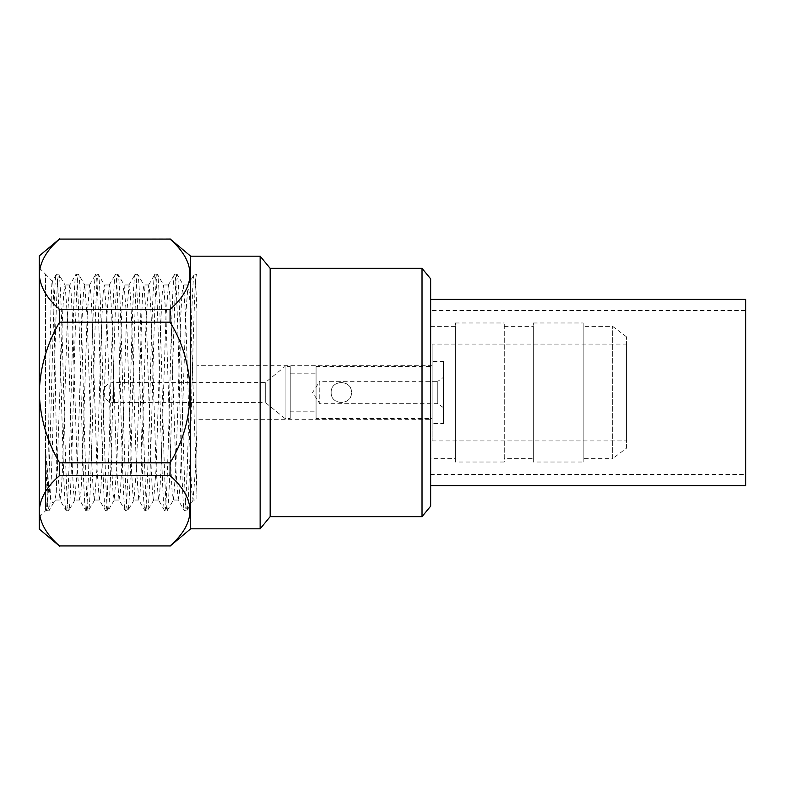 <?xml version="1.0" encoding="UTF-8"?>
<svg xmlns="http://www.w3.org/2000/svg" width="785" height="785" viewBox="0 0 785 785"><rect width="100%" height="100%" fill="white"/><g stroke="black" fill="none" stroke-linecap="round" stroke-linejoin="round"><path stroke-width="0.59" stroke-dasharray="3.92 2.94" d="M432.133 419.308L432.133 365.692L432.133 419.308L196.917 419.308L196.917 365.692L196.917 419.308M432.133 365.692L196.917 365.692M39.25 267.94L45.559 274.25L45.559 510.75L45.559 505.167L46.521 510.75C48.15 512.409 49.808 455.653 51.447 392.5C53.076 329.347 54.734 272.591 56.373 274.25L52.32 281.138L45.559 274.25L45.559 449.089C46.668 488.486 47.777 509.043 48.915 510.75L46.384 510.642L45.559 505.167L45.559 449.089C48.101 486.111 50.74 504.019 53.488 502.822C54.371 501.929 55.303 498.485 56.284 492.47L56.284 432.084C54.97 364.171 53.684 279.332 52.418 281.099C50.269 272.876 48.189 516.177 46.168 510.142L39.25 517.06L39.25 274.23C40.045 261.719 46.815 249.993 59.562 239.072L59.562 238.895M56.284 432.084L57.57 468.527L60.033 500.025L56.284 500.025L53.831 502.351L48.915 510.75C50.544 512.409 52.203 455.653 53.841 392.5C55.47 329.347 57.128 272.591 58.767 274.25L56.373 274.25C58.011 272.591 59.67 329.347 61.299 392.5C62.937 455.653 64.596 512.409 66.225 510.75C67.863 512.409 69.522 455.653 71.15 392.5C72.789 329.347 74.447 272.591 76.086 274.25C77.715 272.591 79.373 329.347 81.012 392.5C82.641 455.653 84.299 512.409 85.938 510.75C87.567 512.409 89.225 455.653 90.864 392.5C92.502 329.347 94.161 272.591 95.79 274.25C97.428 272.591 99.087 329.347 100.715 392.5C102.354 455.653 104.012 512.409 105.641 510.75C107.28 512.409 108.938 455.653 110.577 392.5C112.206 329.347 113.864 272.591 115.503 274.25C117.132 272.591 118.79 329.347 120.429 392.5C122.058 455.653 123.716 512.409 125.355 510.75C126.984 512.409 128.652 455.653 130.281 392.5C131.919 329.347 133.578 272.591 135.206 274.25C136.845 272.591 138.503 329.347 140.132 392.5C141.771 455.653 143.429 512.409 145.058 510.75C146.697 512.409 148.355 455.653 149.994 392.5C151.623 329.347 153.281 272.591 154.92 274.25C156.549 272.591 158.207 329.347 159.846 392.5C161.475 455.653 163.133 512.409 164.771 510.75C166.41 512.409 168.069 455.653 169.697 392.5C171.336 329.347 172.994 272.591 174.623 274.25C176.262 272.591 177.92 329.347 179.549 392.5C181.188 455.653 182.846 512.409 184.485 510.75C186.114 512.409 187.772 455.653 189.411 392.5C191.04 329.347 192.698 272.591 194.337 274.25C195.21 274.917 196.064 287.624 196.917 312.371L196.917 493.745L196.917 312.371M170.07 238.895L59.562 239.072M190.667 528.825L190.667 256.175M170.07 239.072C196.554 262.455 196.554 285.897 170.07 309.388L170.07 322.174C196.486 364.613 196.613 420.132 170.07 462.826L170.07 475.612C196.554 498.995 196.554 522.437 170.07 545.928L170.07 546.105M432.133 344.085L432.133 440.915L432.133 344.085L626.558 344.085L626.558 440.915L626.558 344.085M432.133 440.915L626.558 440.915M626.558 448.147L626.558 336.853L626.558 448.147L612.663 458.636L612.663 326.364L612.663 458.636L583.186 458.636L583.186 326.364L583.186 458.636M626.558 336.853L612.663 326.364L583.186 326.364M533.339 462.022L533.339 322.978L533.339 462.022L583.186 462.022L583.186 322.978L583.186 462.022M533.339 322.978L583.186 322.978M504.255 458.636L504.255 326.364L504.255 458.636L533.339 458.636L533.339 326.364L533.339 458.636M504.255 326.364L533.339 326.364M455.398 462.022L455.398 322.978L455.398 462.022L504.255 462.022L504.255 322.978L504.255 462.022M455.398 322.978L504.255 322.978M430.641 458.636L430.641 326.364L430.641 458.636L455.398 458.636L455.398 326.364L455.398 458.636M430.641 326.364L455.398 326.364M56.284 492.47L62.496 316.473L63.732 293.158L65.106 285.102L58.767 274.25C60.396 272.591 62.054 329.347 63.693 392.5C65.322 455.653 66.99 512.409 68.619 510.75C70.257 512.409 71.916 455.653 73.545 392.5C75.183 329.347 76.842 272.591 78.471 274.25C80.109 272.591 81.768 329.347 83.396 392.5C85.035 455.653 86.693 512.409 88.332 510.75C89.961 512.409 91.619 455.653 93.258 392.5C94.887 329.347 96.545 272.591 98.184 274.25C99.813 272.591 101.471 329.347 103.11 392.5C104.748 455.653 106.407 512.409 108.036 510.75C109.674 512.409 111.333 455.653 112.962 392.5C114.6 329.347 116.258 272.591 117.887 274.25C119.526 272.591 121.184 329.347 122.823 392.5C124.452 455.653 126.11 512.409 127.749 510.75C129.378 512.409 131.036 455.653 132.675 392.5C134.304 329.347 135.962 272.591 137.601 274.25C139.239 272.591 140.898 329.347 142.527 392.5C144.165 455.653 145.824 512.409 147.452 510.75C149.091 512.409 150.749 455.653 152.378 392.5C154.017 329.347 155.675 272.591 157.314 274.25C158.943 272.591 160.601 329.347 162.24 392.5C163.869 455.653 165.527 512.409 167.166 510.75C168.795 512.409 170.453 455.653 172.092 392.5C173.73 329.347 175.389 272.591 177.017 274.25C178.656 272.591 180.314 329.347 181.943 392.5C183.582 455.653 185.24 512.409 186.869 510.75L184.347 510.642L178.136 499.898L179.52 491.842L180.746 468.527L185.672 316.473L187.998 285.102L189.371 293.158L190.608 316.473L196.917 493.745L196.917 500.025L193.071 500.025L195.534 468.527L196.917 428.708M187.998 285.102L194.199 274.358L196.731 274.25C195.092 272.591 193.434 329.347 191.805 392.5C190.166 455.653 188.508 512.409 186.869 510.75L193.218 499.898M65.106 285.102L67.422 316.473L72.348 468.527L73.584 491.842L74.81 500.025L77.273 468.527L82.209 316.473L83.436 293.158L84.672 284.975L87.135 316.473L92.061 468.527L93.287 491.842L94.524 500.025L96.987 468.527L101.913 316.473L103.149 293.158L104.376 284.975L106.838 316.473L111.764 468.527L113.001 491.842L114.227 500.025L116.7 468.527L121.626 316.473L122.852 293.158L124.089 284.975L126.552 316.473L131.478 468.527L132.714 491.842L133.941 500.025L136.404 468.527L142.566 293.158L143.94 285.102L146.255 316.473L151.191 468.527L152.418 491.842L153.654 500.025L156.117 468.527L161.043 316.473L162.269 293.158L163.653 285.102L165.969 316.473L170.894 468.527L172.131 491.842L173.505 499.898L167.166 510.75L164.644 510.642L158.433 499.898L159.806 491.842L161.043 468.527L165.969 316.473L168.432 284.975L169.668 293.158L170.894 316.473L175.82 468.527L178.136 499.898M168.284 285.102L174.623 274.25L177.155 274.358L183.356 285.102L185.672 316.473L190.608 468.527L191.834 491.842L193.071 500.025M153.801 499.898L147.452 510.75L144.931 510.642L138.719 499.898L140.103 491.842L141.329 468.527L146.255 316.473L148.718 284.975L149.955 293.158L151.191 316.473L156.117 468.527L158.433 499.898M148.581 285.102L154.92 274.25L157.442 274.358L163.653 285.102M134.088 499.898L127.749 510.75L125.217 510.642L119.016 499.898L120.39 491.842L121.626 468.527L126.552 316.473L129.015 284.975L130.241 293.158L131.478 316.473L136.404 468.527L138.719 499.898M128.868 285.102L135.206 274.25L137.738 274.358L143.94 285.102M114.374 499.898L108.036 510.75L105.514 510.642L99.302 499.898L100.686 491.842L101.913 468.527L106.838 316.473L109.301 284.975L110.538 293.158L111.764 316.473L116.7 468.527L119.016 499.898M109.154 285.102L115.503 274.25L118.025 274.358L124.236 285.102M94.671 499.898L88.332 510.75L85.8 510.642L79.599 499.898L80.973 491.842L82.209 468.527L87.135 316.473L89.598 284.975L90.825 293.158L92.061 316.473L96.987 468.527L99.302 499.898M89.451 285.102L95.79 274.25L98.311 274.358L104.523 285.102M74.958 499.898L68.619 510.75L66.097 510.642L59.886 499.898M60.033 500.025L61.259 491.842L62.496 468.527L67.422 316.473L69.737 285.102L76.086 274.25L78.608 274.358L84.819 285.102M260.139 528.825L260.139 256.175M270.168 516.648L270.168 268.352M422.016 516.648L422.016 268.352M430.641 506.178L430.641 278.822M59.562 546.105L59.562 545.928C46.825 535.017 40.055 523.291 39.25 510.77L39.25 529.07M39.25 255.93L39.25 274.23C40.055 286.751 46.825 298.477 59.562 309.388L170.07 309.388M39.25 510.77C40.045 498.259 46.815 486.533 59.562 475.612L59.562 462.826C46.845 441.052 40.074 417.61 39.25 392.5C40.055 367.478 46.825 344.036 59.562 322.174L59.562 309.388M170.07 475.612L59.562 475.612M59.562 545.928L170.07 545.928M170.07 322.174L59.562 322.174M59.562 462.826L170.07 462.826M69.737 285.102L71.121 293.158L72.348 316.473L77.273 468.527L79.599 499.898M173.505 499.898L175.82 468.527L180.746 316.473L181.983 293.158L183.356 285.102M430.406 485.611L430.406 299.389L430.641 485.611M430.406 310.556L430.406 474.444L430.406 310.556L745.75 310.556L745.75 474.444L745.75 310.556M430.406 474.444L745.75 474.444M745.75 485.611L745.75 299.389M331.142 392.5C330.858 405.747 351.798 405.678 351.454 392.5C352.053 405.6 330.524 405.59 331.142 392.5C330.534 379.381 352.063 379.43 351.454 392.5C351.749 379.273 330.828 379.292 331.142 392.5M316.07 418.572L316.07 366.428L316.07 418.572L432.133 418.572L432.133 366.428L432.133 418.572M316.07 366.428L432.133 366.428M443.476 407.65L437.785 403.676L319.77 403.676L312.577 392.5L319.77 381.324L319.77 403.676L319.77 381.324L437.785 381.324L437.785 403.676L437.785 381.324L443.476 377.349L443.476 407.65L443.476 377.349M443.476 361.463L443.476 423.537L443.476 361.463L432.133 361.463L432.133 423.537L443.476 423.537M432.133 423.537L432.133 361.463M316.07 373.827L316.07 411.173L316.07 373.827L290.234 373.827L290.234 411.173L316.07 411.173M290.234 411.173L290.234 373.827M290.234 366.428L290.234 418.572L290.234 366.428L285.102 366.428L285.102 418.572L290.234 418.572M265.281 382.57L265.281 402.43L285.102 418.572L285.102 366.428L265.281 382.57L113.472 382.57L113.472 402.43L265.281 402.43L265.281 382.57M103.306 392.5A10.176 10.176 0 0 0 113.472 402.43L113.472 382.57A10.176 10.176 0 0 0 103.306 392.5M69.885 284.975L64.959 284.975M79.746 500.025L74.81 500.025M89.598 284.975L84.672 284.975M99.45 500.025L94.524 500.025M109.301 284.975L104.376 284.975M119.163 500.025L114.227 500.025M129.015 284.975L124.089 284.975M138.867 500.025L133.941 500.025M148.718 284.975L143.792 284.975M158.58 500.025L153.654 500.025M168.432 284.975L163.506 284.975M178.283 500.025L173.357 500.025M188.145 284.975L183.209 284.975"/><path stroke-width="1.18" d="M39.25 517.06L39.25 510.77C40.045 523.281 46.815 535.007 59.562 545.928L170.07 545.928C196.554 522.545 196.554 499.103 170.07 475.612L170.07 462.826C196.613 420.132 196.486 364.613 170.07 322.174L170.07 309.388C196.554 286.005 196.554 262.563 170.07 239.072L59.562 239.072C46.825 249.983 40.055 261.709 39.25 274.23L39.25 255.93L59.562 238.895M59.562 546.105L39.25 529.07L39.25 274.23C40.045 286.741 46.815 298.467 59.562 309.388L59.562 322.174C46.825 344.036 40.055 367.478 39.25 392.5C40.074 417.61 46.845 441.052 59.562 462.826L59.562 475.612C46.825 486.523 40.055 498.249 39.25 510.77M170.07 238.895L190.667 256.175L190.667 528.825L170.07 546.105M430.641 278.822L430.641 506.178L422.016 516.648L422.016 268.352L430.641 278.822M422.016 268.352L270.168 268.352L270.168 516.648L422.016 516.648M270.168 268.352L260.139 256.175L260.139 528.825L270.168 516.648M190.667 528.825L260.139 528.825M190.667 256.175L260.139 256.175M170.07 309.388L59.562 309.388M59.562 239.072L170.07 239.072M170.07 462.826L59.562 462.826M59.562 322.174L170.07 322.174M170.07 545.928L59.562 545.928M59.562 475.612L170.07 475.612M430.641 485.611L745.75 485.611L745.75 299.389L430.641 299.389"/></g></svg>
